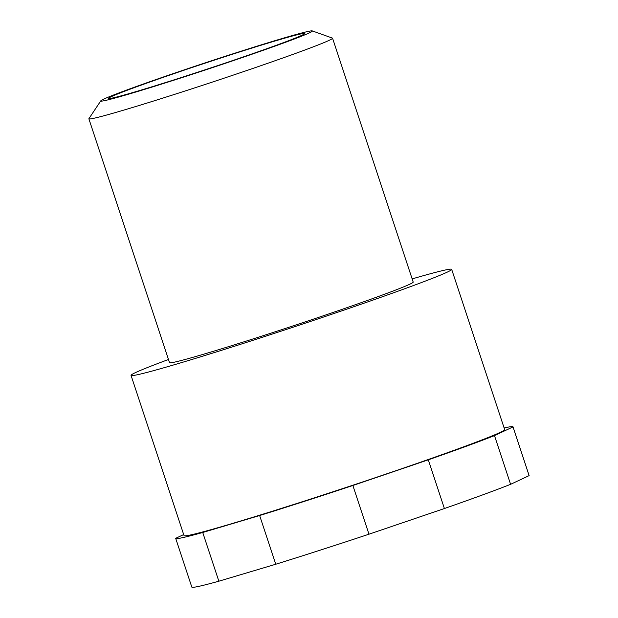 <?xml version="1.0" encoding="UTF-8"?>
<svg xmlns="http://www.w3.org/2000/svg" width="618" height="618" viewBox="0 0 618 618"><rect width="100%" height="100%" fill="white"/><g stroke="black" fill="none" stroke-linecap="round" stroke-linejoin="round"><path stroke-width="0.93" d="M183.453 76.848A103.337 3.144 161.7 0 1 108.459 98.44A103.337 3.144 161.7 0 1 205.585 63.005A103.337 3.144 161.7 0 1 304.682 33.542A103.337 3.144 161.7 0 1 183.453 76.848M275.752 564.242L218.849 581.206L202.735 532.492L259.637 515.528L275.752 564.242A177.636 5.407 -18.3 0 0 368.977 534.199L352.87 485.485L428.297 459.823L444.404 508.537A177.636 5.407 -18.3 0 0 510.599 484.319L494.493 435.605L513.017 426.907L529.124 475.621A177.636 5.407 -18.3 0 0 529.116 475.551L513.01 426.837A177.636 5.407 161.7 0 1 513.017 426.907M202.735 532.492A177.636 5.407 161.7 0 1 175.705 538.386L191.819 587.1A177.636 5.407 -18.3 0 0 218.849 581.206M529.124 475.621L510.599 484.319M444.404 508.537L368.977 534.199M175.705 538.386A177.636 5.407 161.7 0 1 175.697 538.317L183.693 534.562M504.141 427.996A177.636 5.407 161.7 0 1 513.01 426.837M494.493 435.605A177.636 5.407 161.7 0 1 428.297 459.823M352.87 485.485A177.636 5.407 161.7 0 1 259.637 515.528M168.475 359.498A168.853 5.145 -18.3 0 0 135.558 372.569A168.853 5.145 -18.3 0 0 131.047 375.389L184.04 535.628A168.853 5.145 -18.3 0 0 345.972 487.494A168.853 5.145 -18.3 0 0 504.667 429.595L451.673 269.355A168.853 5.145 -18.3 0 0 412.152 278.903M100.804 100.834L88.922 118.633A128.328 3.909 -18.3 0 0 88.876 118.803A128.328 3.909 -18.3 0 0 211.943 82.217A128.328 3.909 -18.3 0 0 332.554 38.216A128.328 3.909 -18.3 0 0 332.414 38.1L312.26 30.9A111.441 3.391 161.7 0 1 207.64 69.216A111.441 3.391 161.7 0 1 100.804 100.834A111.441 3.391 161.7 0 1 103.739 99.119A111.441 3.391 161.7 0 1 216.547 59.135A111.441 3.391 161.7 0 1 312.26 30.9M88.876 118.803L169.525 362.666A128.328 3.909 -18.3 0 0 292.592 326.08A128.328 3.909 -18.3 0 0 413.203 282.078L332.554 38.216M131.047 375.389A168.853 5.145 -18.3 0 0 292.978 327.254A168.853 5.145 -18.3 0 0 451.673 269.355"/></g></svg>
